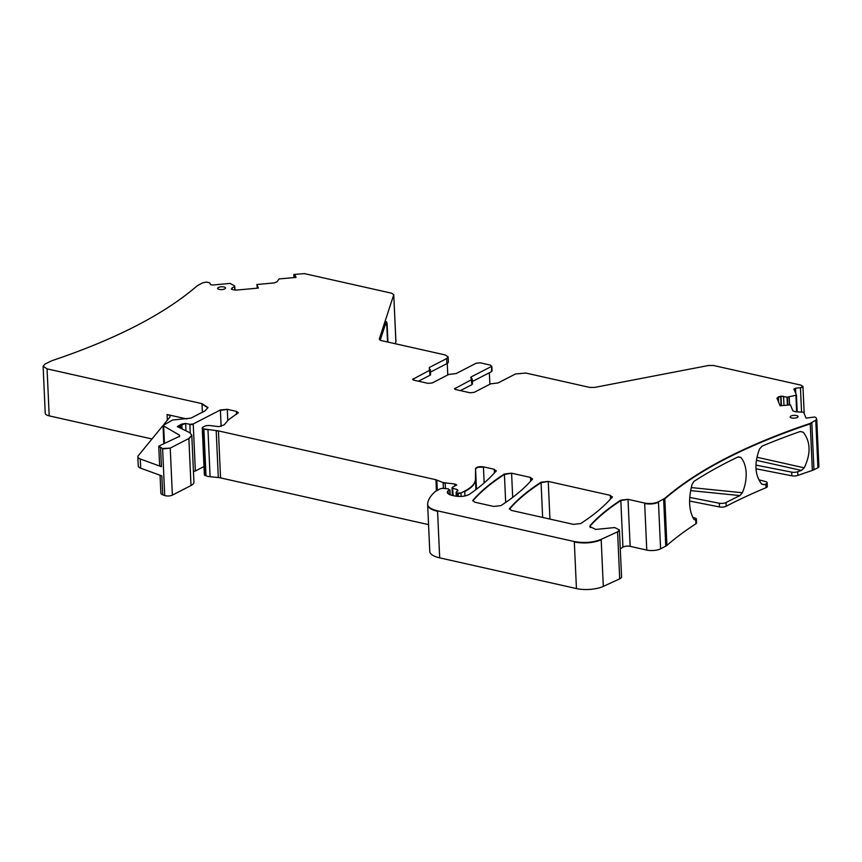 <?xml version="1.0" encoding="UTF-8"?>
<svg xmlns="http://www.w3.org/2000/svg" width="862" height="862" viewBox="0 0 862 862"><rect width="100%" height="100%" fill="white"/><g stroke="black" fill="none" stroke-linecap="round" stroke-linejoin="round"><path stroke-width="1.29" d="M385.745 323.325L386.747 324.338A1.972 0.7 -2.6 0 0 387.124 323.983L387.943 342.085M385.346 323.476L385.767 322.894C386.251 320.869 386.704 321.235 387.124 323.983M293.974 277.575L293.834 274.472L304.394 273.61L391.801 293.242L393.751 294.772L379.28 339.046L381.23 340.576L445.169 354.939L448.143 356.879L446.678 358.549L429.298 367.503L429.772 370.186L412.639 379.388M395.873 341.33A4.935 1.746 177.4 0 1 395.927 341.557A4.935 1.746 177.4 0 1 395.884 341.794L395.259 343.722M293.834 274.472L295.084 275.032L296.065 277.392L279.072 278.943L277.036 281.809L274.138 282.93L256.887 284.503L258.374 288.08L236.5 290.074L232.88 289.707L231.479 288.845L232.126 287.908L231.479 288.845M234.787 286.496L232.126 287.908L231.501 289.298M170.256 448.563L172.378 495.122A4.935 1.746 177.4 0 1 164.717 495.531L162.606 448.973L170.234 448.1L162.584 448.52L158.737 446.171L179.382 436.366L179.555 435.202L162.983 425.548L172.465 420.042L190.987 418.102L205.016 410.872L207.947 407.543L201.999 403.653L47.065 368.861L43.1 366.275L45.05 364.044L51.849 360.715C115.82 339.208 164.297 314.221 197.269 285.742L202.398 282.941L206.363 282.057L209.714 282.811L210.425 284.514L212.655 285.02L230.143 283.415L234.539 285.872L234.852 290.085M179.382 436.366L179.555 435.202L179.598 436.237M170.234 448.1L188.864 438.499L191.795 435.17L189.715 432.649L177.356 426.604L178.509 425.806L181.86 424.072L185.632 423.436L189.866 424.298L193.228 423.964L220.392 409.967L227.288 409.331L236.382 411.379L238.365 412.672L228.408 419.859L224.185 424.847L218.84 426.636L209.347 425.483L205.673 425.742L202.721 427.261L202.764 428.328L202.721 427.261M458.379 496.437L458.25 493.71L460.998 492.999L457.065 492.989L456.257 491.997L457.873 490.489L457.226 489.541L452.841 488.323L452.507 487.17L456.731 484.918L454.867 484.035L443.122 482.591L435.924 479.735L218.42 430.892L202.785 428.791L202.742 427.724L204.897 475.339A2.467 0.873 177.4 0 1 204.369 474.833L202.236 427.821M453.164 495.596L452.507 487.17M457.873 490.489L457.226 489.541L457.291 491.028M456.181 492.568L456.257 491.997M460.998 492.999L464.704 491.081C471.74 487.396 475.318 483.453 475.458 479.229L475.555 468.572C476.6 466.935 479.218 466.364 483.431 466.859L494.228 469.284L495.984 471.148L496.21 470.577M447.313 492.245L447.561 491.308C446.764 493.064 448.262 494.411 452.076 495.359L454.899 495.995C460.707 496.932 465.555 496.372 469.445 494.292C480.328 486.804 489.174 479.089 495.984 471.148M448.003 490.952L449.468 490.187L448.402 488.894L442.842 488.334L440.525 488.657L435.601 491.275C430.72 495.402 428.069 499.626 427.649 503.947C427.595 506.953 430.903 509.248 437.551 510.843L574.308 541.551C584.08 543.297 593.034 542.575 601.17 539.386L617.58 531.811L619.433 529.893L614.681 527.566L595.728 529.419L589.791 526.51L590.298 525.324C598.131 516.65 608.303 508.257 620.802 500.143L628.01 499.335L644.647 503.074C649.797 503.968 654.398 503.548 658.439 501.803L664.796 498.365C697.767 469.898 746.244 444.911 810.215 423.404L816.767 419.578L818.9 466.601A4.935 1.746 177.4 0 1 817.919 467.721L813.954 469.758A9.87 3.491 177.4 0 1 812.349 470.426A517.814 183.283 177.4 0 0 797.867 475.425A4.935 1.746 177.4 0 1 791.844 475.813L756.006 468.766M449.878 489.875L449.673 494.605M427.66 504.593L427.649 503.947M778.397 396.832L780.66 396.261L776.953 398.169L780.142 405.797L790.389 404.86L792.911 410.883L795.745 411.799L803.589 412.208L806.067 418.135L814.558 417.003L815.969 417.585L816.713 419.363M776.974 398.632L777.621 397.694L776.953 398.169M780.66 396.261L787.372 397.145L796.456 395.141L795.917 395.529L796.65 411.82M793.924 389.505L795.561 388.18L793.902 389.042L796.456 395.141M795.561 388.18L800.442 387.738L802.942 386.445L804.203 413.674M454.619 389.021L455.114 388.126L455.718 389.57L469.952 392.76L474.089 392.382L490.629 383.859L498.074 382.943L515.454 373.989L525.798 373.041L589.737 387.404L594.629 387.415L708.596 365.477L713.488 365.488L800.906 385.12L802.942 386.445M470.695 377.804L471.191 376.909L471.665 379.592L454.533 388.794M413.286 379.991L413.221 378.72L413.825 380.164L428.058 383.353L432.196 382.976L448.736 374.453L456.181 373.537L476.212 363.214L480.349 362.837L490.618 365.143L491.221 366.587L471.191 376.909L471.654 383.321M491.749 366.156L491.459 371.662L492.04 370.994L491.836 366.382L491.243 367.05M429.362 368.785L429.998 375.261L418.469 381.198M395.927 341.557L393.751 294.772A4.935 1.746 177.4 0 1 393.805 294.998A4.935 1.746 177.4 0 1 393.772 295.235L395.884 341.794M612.085 497.223L610.328 495.359L548.243 481.416L541.045 482.224C527.91 490.683 517.415 499.464 509.582 508.548L511.338 510.412L573.478 524.365L580.676 523.557C593.799 515.088 604.262 506.306 612.085 497.223L612.311 496.652M548.243 481.416L541.067 482.677C527.921 491.146 517.437 499.917 509.604 509.011L509.356 509.108M790.939 416.044A3.944 1.401 177.4 0 1 795.324 415.376A3.944 1.401 177.4 0 1 798.04 416.583A3.944 1.401 177.4 0 1 797.264 417.467A3.944 1.401 177.4 0 1 792.9 418.135A3.944 1.401 177.4 0 1 790.152 416.949A3.944 1.401 177.4 0 1 790.939 416.044M532.263 479.294L530.507 477.429L511.586 473.184L504.399 473.992C491.243 482.451 480.748 491.221 472.904 500.305L474.65 502.169L493.667 506.436L500.876 505.638C513.989 497.169 524.452 488.388 532.263 479.294L532.49 478.733M511.586 473.184L504.421 474.445C491.265 482.914 480.77 491.685 472.926 500.768L472.678 500.876M218.42 287.466A3.944 1.401 177.4 0 1 222.805 286.798A3.944 1.401 177.4 0 1 225.521 288.005A3.944 1.401 177.4 0 1 224.745 288.889A3.944 1.401 177.4 0 1 220.381 289.557A3.944 1.401 177.4 0 1 217.633 288.361A3.944 1.401 177.4 0 1 218.42 287.466M448.132 357.105L448.38 361.943A7.402 2.618 177.4 0 1 446.915 363.613L430.472 372.093M447.249 363.43L447.777 374.948M758.754 479.811L765.381 481.502A4.935 1.746 177.4 0 1 767.158 482.752L767.331 486.437A4.935 1.746 177.4 0 1 765.995 487.72A517.814 183.283 177.4 0 0 726.17 506.242A4.935 1.746 177.4 0 1 719.468 506.931L689.589 501.048M692.768 517.426L694.643 517.9A4.935 1.746 177.4 0 1 696.431 519.15L696.593 522.835A4.935 1.746 177.4 0 1 695.925 523.773A517.814 183.283 177.4 0 0 666.929 545.387A9.87 3.491 177.4 0 1 665.766 546.152L660.583 548.825A9.87 3.491 177.4 0 1 646.78 550.085L630.144 546.346A4.935 1.746 177.4 0 0 622.935 547.154A359.174 127.134 177.4 0 0 620.295 548.9M619.412 530.141L621.567 576.915A7.898 2.791 177.4 0 1 619.713 578.833L603.314 586.397A19.74 6.982 177.4 0 1 576.441 588.574L439.685 557.854A24.664 8.728 177.4 0 1 429.772 551.389L427.66 504.83M428.554 524.624L220.553 477.904A9.87 3.491 177.4 0 0 218.312 477.548L210.102 476.718A9.87 3.491 177.4 0 1 206.007 475.802L204.897 475.339M193.228 423.964L195.362 470.986L203.992 466.536M195.362 470.986A2.467 0.873 177.4 0 1 193.444 471.417M191.795 435.396L193.928 482.181A14.805 5.237 177.4 0 1 191.008 485.522L172.378 495.122M164.717 495.531L162.713 494.799A7.402 2.618 177.4 0 1 160.871 493.183L160.063 475.253M151.992 438.963L49.199 415.872A9.87 3.491 177.4 0 1 45.233 413.286L43.132 366.501M295.903 277.402L295.084 275.032M257.307 288.177L256.887 284.503M258.212 288.091L256.908 284.966M186.882 418.964L167.088 414.525A7.402 2.618 177.4 0 1 170.062 416.465A7.402 2.618 177.4 0 1 169.749 417.273L163.823 424.503M163.672 426.388L162.983 425.548L138.243 455.761A9.87 3.491 177.4 0 0 137.834 456.838A9.87 3.491 177.4 0 0 140.28 458.983L161.431 466.687A7.402 2.618 177.4 0 1 159.599 465.071L158.759 446.656M140.28 458.983L140.7 468.206L161.851 475.899L162.713 494.799M460.362 390.615L471.891 384.667M472.365 381.5L491.459 371.662M489.357 372.74L489.875 384.247M430.353 369.518L430.58 374.593A2.963 1.045 177.4 0 1 429.998 375.261M755.952 465.103L791.682 472.128A4.935 1.746 177.4 0 0 797.695 471.74A517.814 183.283 177.4 0 1 801.412 470.426L804.214 467.84L756.922 457.226M767.158 482.752A4.935 1.746 177.4 0 1 765.822 484.024A517.814 183.283 177.4 0 0 764.303 484.67L761.696 484.153C754.853 475.253 754.131 463.53 759.519 448.994L762.073 446.15A517.814 183.283 177.4 0 1 800.195 431.517L803.255 432.218C810.657 441.861 810.98 453.735 804.214 467.84M689.729 497.417L719.296 503.236A4.935 1.746 177.4 0 0 726.009 502.557A517.814 183.283 177.4 0 1 739.93 495.596L690.581 490.597M737.818 457.043L740.749 457.345C743.971 461.03 745.781 466.213 746.158 472.893C746.384 479.638 745.124 486.254 742.365 492.741L739.93 495.596M740.749 457.345L738.174 456.871A517.814 183.283 177.4 0 0 693.921 481.405L692.057 484.422C688.221 499.324 688.9 511.026 694.082 519.549L695.753 520.055L695.925 523.773M694.082 519.549L696.011 519.894L693.996 519.42M696.431 519.15A4.935 1.746 177.4 0 1 696.011 519.894M140.7 468.206A9.87 3.491 177.4 0 1 138.254 466.051L137.834 456.838M387.544 341.988L386.747 324.338L385.142 325.168M385.767 322.894L380.11 340.199M448.143 356.879L446.678 358.549M446.699 359.001L446.915 363.613M294.556 274.978L293.942 274.73M293.964 275.193L294.071 277.575M294.578 275.441L294.664 277.521M232.147 288.371L232.201 289.492M234.809 286.938L234.949 290.095L234.712 287.046M43.1 366.275L47.065 368.861M47.087 369.324L49.199 415.872M167.088 414.525L167.347 420.203M207.936 407.78L202.01 404.116L202.387 412.23M163.791 443.434L163.037 425.774M163.694 426.841L164.448 443.348M179.404 436.829L179.576 435.655M158.78 446.397L160.58 447.787M160.601 448.251L161.431 466.687M191.795 435.17L188.886 438.963L191.008 485.522M179.824 425.322L178.509 425.806M178.574 427.304L178.52 426.27L177.453 426.83M179.846 425.785L179.932 427.606M185.632 423.436L181.085 425.138L181.214 427.94M182.054 428.392L181.86 424.072M185.642 423.899L185.955 430.558M193.25 424.427L189.877 424.761L190.254 432.983M227.288 409.331L220.413 410.431L221.135 426.421M227.309 409.795L227.783 420.3M238.332 412.898L236.403 411.842L236.511 414.396M207.968 429.696L203.895 429.244L206.007 475.802M207.99 430.16L210.102 476.718M218.42 430.892L216.2 430.989L218.312 477.548M218.442 431.345L220.553 477.904M436.84 480.015L435.946 480.199L436.42 490.78M436.862 480.479L437.314 490.316M445.169 483.043L443.143 483.043L443.38 488.388M445.191 483.507L445.417 488.592M456.666 485.144L454.888 484.487L454.953 485.996M457.894 490.952L457.248 490.004M456.278 492.461L457.065 492.989M457.086 493.452L457.226 496.35M461.019 493.463L461.148 496.437M475.458 479.229L475.479 479.692C475.339 483.916 471.762 487.86 464.726 491.545L464.93 495.962M475.479 479.692L475.932 489.616M483.431 466.859L483.453 467.323C479.24 466.827 476.611 467.398 475.576 469.036L476.492 489.185M483.453 467.323L484.164 482.957M496.006 471.6L494.249 469.747L494.4 472.958M447.647 493.15L447.346 492.471M448.014 491.415L448.121 493.667M450.19 494.81L449.975 490.101L449.49 490.65M427.671 504.41C427.617 507.416 430.925 509.711 437.573 511.306L437.551 510.843M437.573 511.306L439.685 557.854M601.17 539.386L601.191 539.838C593.056 543.038 584.102 543.76 574.318 542.015L576.441 588.574M601.191 539.838L603.314 586.397M619.433 529.893L617.601 532.274L619.713 578.833M628.01 499.335L620.823 500.596C608.324 508.72 598.153 517.114 590.319 525.788L590.298 525.324M590.395 527.63L590.319 525.788L589.823 526.736M622.935 547.154L620.802 500.143M628.032 499.798L630.144 546.346M658.439 501.803L658.46 502.266C654.42 504.011 649.819 504.432 644.668 503.527L646.78 550.085M658.46 502.266L660.583 548.825M811.821 422.746L810.237 423.867C746.255 445.374 697.789 470.361 664.817 498.829L663.654 499.594L665.766 546.152M666.929 545.387L664.796 498.365M812.349 470.426L810.215 423.404M811.842 423.21L813.954 469.758M816.788 420.042L815.808 421.162L817.919 467.721M777.621 397.694L777.729 400.022M778.418 397.285L778.634 402.188M783.569 396.358L781.004 396.229M780.681 396.714L781.091 405.711M781.026 396.692L781.435 405.679M783.59 396.811L783.978 405.452M787.028 397.587L787.372 405.14M787.394 397.608L787.728 405.108M789.064 397.457L789.409 404.957M789.215 397.436L789.549 404.935M796.477 395.604L795.938 395.981L796.456 395.227M796.456 395.184L797.21 411.831M802.996 387.038L800.442 387.738M795.583 388.643L795.809 393.611M800.464 388.202L801.541 411.917M455.136 388.59L455.179 389.398M471.449 378.72L471.686 380.056L471.449 378.72M471.212 377.373L471.255 378.192M429.556 369.302L429.793 370.649L429.556 369.302M542.64 517.437L541.045 482.224M548.264 481.88L549.945 519.075M612.106 497.676L610.35 495.822L610.49 499.023M505.682 502.427L504.399 473.992M511.608 473.647L512.685 497.374M532.285 479.757L530.529 477.893L530.669 481.104M797.695 471.74L797.867 475.425M765.822 484.024L765.995 487.72M726.009 502.557L726.17 506.242M791.682 472.128L791.844 475.813M719.296 503.236L719.468 506.931M691.216 487.558L742.365 492.741M756.362 460.308L801.412 470.426M764.303 484.67L761.577 484.024M803.255 432.218L800.173 431.528M385.68 323.498L380.207 340.253M452.367 495.424L452.011 487.72M472.484 383.999L472.247 378.924M796.477 395.647L797.221 411.831M456.095 492.805L456.257 496.232"/></g></svg>
